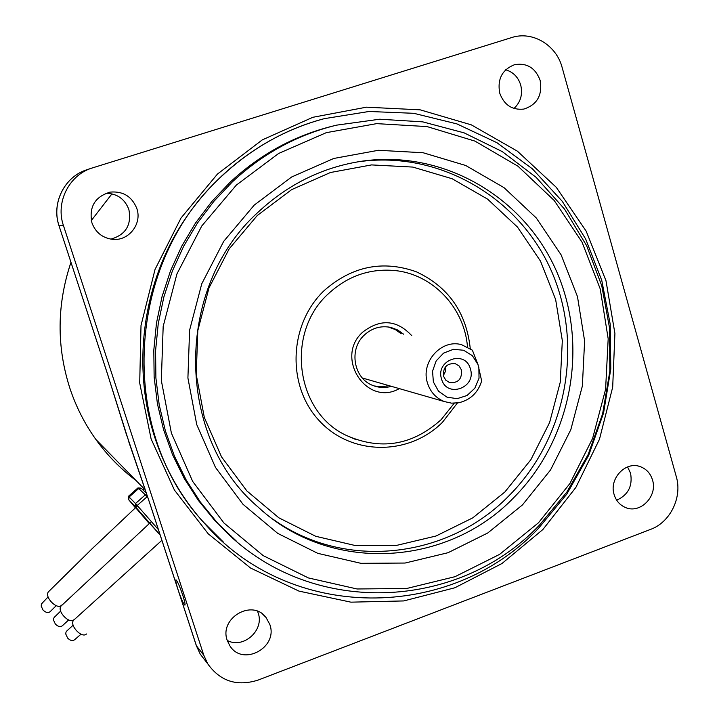<?xml version="1.0" encoding="UTF-8"?>
<svg xmlns="http://www.w3.org/2000/svg" width="719" height="719" viewBox="0 0 719 719"><rect width="100%" height="100%" fill="white"/><g stroke="black" fill="none" stroke-linecap="round" stroke-linejoin="round"><path stroke-width="1.08" d="M178.833 592.007C181.817 600.293 183.857 604.67 184.954 605.137C185.367 604.409 184.639 601.12 182.779 595.269C179.786 586.533 177.548 581.392 176.038 579.856C175.409 579.865 175.858 582.444 177.386 587.585L196.431 645.815L203.81 655.279L207.701 663.772C220.131 681.253 236.893 686.699 257.995 680.12L650.596 529.382C670.306 522.273 682.475 497.251 676.291 476.652L562.123 67.433C556.353 44.991 532.366 30.647 511.604 37.586L91.565 168.183C68.772 175.454 55.417 202.605 63.434 225.523L203.81 655.279M180.927 590.002L182.374 594.065M605.982 280.698L614.916 333.508L612.687 387.173L599.466 439.264L575.865 487.437L542.89 529.517L501.97 563.516L454.884 587.765L403.745 600.931L350.917 602.163L298.969 591.108L250.554 568.028L208.249 533.84L174.438 490.079L151.107 438.923L139.711 383.047L141.014 325.482L155.043 269.427L181.026 218.001L217.471 174.043L262.264 139.899L312.864 117.287L366.465 107.176L420.202 109.845L471.34 124.863L517.392 151.179L556.227 187.255L586.174 231.159L605.982 280.698M322.4 119.165C260.053 136.017 204.178 180.613 172.183 240.47C140.52 300.488 134.147 373.386 154.612 436.927C164.984 468.446 180.784 496.371 201.994 520.682L223.546 542.234M222.126 540.985L222.575 541.371M125.609 431.84L149.714 503.084M227.267 640.476L229.927 645.914C242.851 666.837 278.451 647.486 269.805 624.425L266.003 617.423C252.126 598.612 218.855 618.259 227.267 640.476C243.399 649.248 264.61 630.23 258.148 612.921L257.555 611.303M614.116 494.519C615.994 500.64 619.697 504.936 625.215 507.389C639.973 514.382 657.885 496.371 652.519 480.022C650.506 473.462 646.471 469.022 640.413 466.703C625.773 460.753 608.849 478.584 614.116 494.519M627.57 466.928L630.554 473.183C632.801 485.981 628.181 494.978 616.677 500.181M499.732 93.182C504.109 104.965 512.135 110.277 523.8 109.09C537.156 104.749 542.602 95.169 540.131 80.339C535.43 67.874 526.91 62.652 514.57 64.674C502.141 69.608 497.197 79.108 499.732 93.182M505.682 69.788C513.186 72.035 518.192 77.113 520.7 85.004C522.893 94.324 520.655 102.143 513.995 108.461M91.906 222.791C95.456 232.255 102.17 237.755 112.047 239.283C128.306 241.629 142.407 224.067 136.826 208.51C131.945 196.494 123.102 191.029 110.286 192.099C94.953 196.647 88.823 206.883 91.906 222.791M105.9 193.267C117.107 193.537 124.764 198.929 128.854 209.454C131.793 224.876 125.798 234.771 110.888 239.13M107.94 375.363L129.968 445.178M441.565 379.048C446.652 398.596 476.751 387.856 470.37 368.874C465.427 349.335 435.139 359.931 441.565 379.048M443.569 376.307L445.807 380.198L449.51 382.553C458.147 383.263 462.137 379.075 461.472 369.988L459.117 365.962L455.208 363.625C446.724 363.176 442.841 367.4 443.569 376.307M443.38 375.561L445.394 371.471L445.412 366.915M472.383 350.189L461.598 344.698C441.304 338.721 420.363 362.25 427.517 383.164C430.429 392.107 436.065 398.254 444.441 401.588L451.541 403.152L458.83 402.748C470.379 399.962 477.991 392.709 481.667 380.971L477.991 364.542L472.383 350.189M67.182 630.635L65.986 632.109L65.753 633.987L67.631 638.095C70.471 640.827 72.898 641.276 74.929 639.443L81.004 634.194M86.46 633.978C81.867 638.832 69.096 625.144 73.617 620.218L74.363 619.526M54.815 616.794L53.709 618.277L53.521 620.12L55.372 624.101C58.293 626.896 60.773 627.319 62.796 625.377L68.647 619.967M73.949 619.724C69.357 624.425 56.684 611.06 61.025 606.081L61.735 605.389M42.394 602.881L41.36 604.373L41.217 606.18L43.041 610.045C46.061 612.903 48.577 613.298 50.6 611.231L56.226 605.659M61.699 605.092L61.385 605.398C56.774 609.955 44.21 596.896 48.38 591.872L49.054 591.171M454.228 403.233L441.115 419.698C412.05 445.69 380.108 450.768 345.3 434.941C295.374 410.962 285.497 332.385 328.349 293.783C347.601 276.042 369.782 268.295 394.875 270.551C432.964 274.245 464.42 307.84 467.494 346.926M538.459 522.803L569.933 483.492L592.645 438.32L605.587 389.356L608.184 338.793L600.239 288.948L582.022 242.114L554.241 200.529L518.022 166.251L474.98 141.122L427.077 126.589L376.666 123.632L326.3 132.664L278.648 153.453L236.344 185.089L201.769 225.982L176.91 273.984L163.177 326.444L161.326 380.468L171.383 433.072L192.674 481.415L223.888 522.947L263.19 555.625L308.388 577.932L357.073 588.978L406.756 588.475L455.01 576.683L499.579 554.385L538.459 522.803M232.372 181.853C262.821 153.56 297.558 134.66 336.564 125.151L379.74 119.21L422.772 121.871L464.106 132.853L502.32 151.628L536.158 177.377L564.55 209.121L586.632 245.682L601.776 285.803L609.568 328.125L609.838 371.274L602.612 413.865L588.142 454.552L566.887 492.03L539.493 525.086C455.262 614.206 301.45 617.468 216.823 522.21L200.331 502.015L186.131 479.888L174.429 456.107L165.406 430.969L159.196 404.797L155.897 377.951L155.574 350.782L158.243 323.667L163.869 296.956L172.38 271.027L183.669 246.231L197.563 222.899L213.876 201.338L232.372 181.853M399.315 388.62C366.888 407.26 334.182 357.46 362.709 332.142C380.405 318.517 396.744 319.685 411.744 335.656M403.557 334.173L397.688 329.994L390.983 327.46C380.989 325.41 372.1 327.945 364.308 335.072C348.356 349.461 353.766 379.084 373.431 385.672C379.299 387.838 385.267 388.053 391.334 386.328M389.006 385.654L381.645 386.804L374.275 385.977M333.185 125.987C294.601 135.496 260.251 154.234 230.134 182.213L211.754 201.581L195.541 222.998L181.727 246.186L170.52 270.82L162.054 296.588L156.463 323.128L153.812 350.072L154.136 377.071L157.416 403.754L163.59 429.755L172.569 454.732L184.199 478.369L198.318 500.361L214.711 520.439L236.183 540.931M222.45 175.517C252.288 147.808 286.234 128.854 324.296 118.653L369.027 111.481L413.784 113.314L456.925 123.902L496.919 142.695L532.428 168.866L562.312 201.365L585.652 238.987L601.767 280.392L610.215 324.17L610.808 368.865L603.556 413.03L588.735 455.235L566.806 494.115L538.441 528.393C450.696 621.459 289.128 623.211 202.839 521.419C117.548 429.117 125.852 262.192 222.45 175.517M388.143 326.938L395.324 329.581L401.166 333.742M135.019 506.949L149.273 523.594L135.181 507.111L160.193 535.125M146.424 493.153L141.697 488.65L138.731 488.507L137.994 487.877L128.431 496.317L135.487 503.543L145.328 494.843L138.731 488.507L129.123 496.982L128.755 499.777L135.415 507.848M140.87 488.084L137.958 487.913M147.97 497.809L147.062 496.766L137.212 505.475L158.378 529.579M128.431 496.317L128.755 499.777L135.1 506.41L135.487 503.543L137.212 505.475L135.1 506.41L160.112 534.9L128.89 499.957M146.802 494.286L145.328 494.843L147.062 496.766L147.494 496.371M111.957 193.842L91.295 220.553L111.948 193.842M70.974 262.327C56.855 304.452 56.495 346.432 69.887 388.269C76.034 406.729 84.689 423.779 95.843 439.417C107.212 455.244 120.585 468.923 135.972 480.445M87.215 169.63L86.559 169.855C64.297 176.955 51.247 203.468 59.084 225.838L63.434 225.523M196.287 645.491L200.233 654.119L205.688 661.165M126.877 435.975L107.976 375.453L59.039 225.838L108.021 375.498M149.831 503.318L177.386 587.585M91.565 168.183L86.559 169.855C64.252 176.973 51.211 203.486 59.039 225.838L59.03 225.82M477.991 364.542L472.365 355.662L463.611 350.243L453.374 349.326L443.605 353.101L436.19 360.866L432.541 371.139L433.377 381.942L438.527 391.199L446.984 397.158L457.122 398.677L467.026 395.504L474.81 388.251L479.025 378.293L478.863 367.508M513.842 497.557C571.246 439.929 589.221 346.971 556.982 272.33C524.924 197.707 444.468 149.714 362.807 161.065C323.523 166.826 288.723 183.776 258.427 211.898C174.043 287.672 175.319 437.089 258.391 507.317C330.309 573.996 447.389 566.869 513.842 497.557M254.247 205.095L291.626 177L333.778 158.459L378.392 150.289L423.123 152.743L465.687 165.478L504.019 187.65L536.32 218.01L561.162 254.939L577.474 296.605L584.619 340.995L582.354 386.049L570.814 429.692L550.556 469.938L522.461 504.918L487.779 532.968L448.054 552.704L405.103 563.04L360.956 563.328L317.771 553.342L277.741 533.39L242.995 504.289L215.466 467.404L196.727 424.561L187.911 377.987L189.6 330.201L201.751 283.798L223.717 241.332L254.247 205.095M257.249 215.538L229.172 248.891L208.977 287.959L197.806 330.632L196.233 374.581L204.322 417.442L221.533 456.898L246.86 490.924L278.837 517.806L315.731 536.293L355.572 545.604L396.34 545.451L436.029 536.006L472.769 517.86L504.864 492.003L530.865 459.711L549.604 422.538L560.254 382.211L562.321 340.581L555.652 299.571L540.499 261.123L517.473 227.06L487.572 199.109L452.125 178.734L412.814 167.078L371.552 164.912L330.434 172.515L291.635 189.645L257.249 215.538M362.807 161.065L359.06 161.676C440.127 150.397 520.035 198.013 551.895 272.088C583.945 346.163 566.114 438.446 509.106 495.625C448.377 558.357 345.363 570.805 273.418 519.486M457.437 402.982L442.446 422.314C408.85 456.071 351.142 455.864 319.065 420.516C286.477 385.681 288.795 324.026 324.323 290.431C352.193 266.147 382.868 259.936 416.337 271.791C448.359 286.782 466.334 312.379 470.262 348.58M143.171 490.052L144.879 488.543M144.348 489.01L95.843 439.417C84.68 423.77 76.025 406.72 69.878 388.26C56.486 346.405 56.846 304.425 70.965 262.3M128.638 441.376L149.768 503.237L196.35 645.689L200.233 654.119L207.701 663.772M108.614 192.44L110.286 192.099M638.769 466.209L640.413 466.703M262.821 614.314L266.003 617.423M362.861 378.14L444.441 401.588M454.057 363.383L455.208 363.625M73.131 625.197L66.4 631.354M73.617 620.218L161.892 540.32M60.648 611.096L54.087 617.522M61.025 606.081L149.678 523.225M149.777 523.135L151.26 521.778M48.101 596.923L41.711 603.627M48.38 591.872L92.418 548.435L135.657 507.614M135.927 507.362L137.545 505.852M345.3 434.941L355.86 439.579M202.839 521.419L201.994 520.682M216.823 522.21L214.711 520.439M390.983 327.46L388.646 327.055"/></g></svg>
